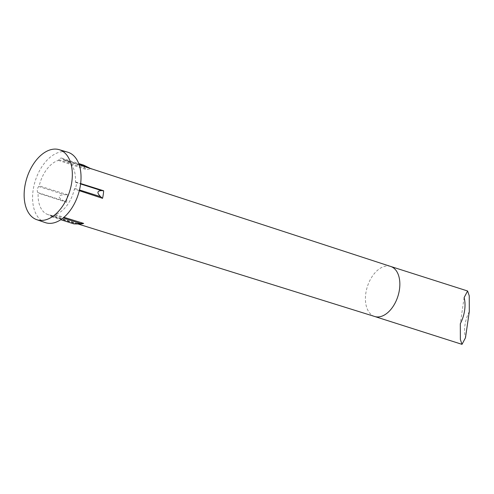 <?xml version="1.0" encoding="UTF-8"?>
<svg xmlns="http://www.w3.org/2000/svg" width="494" height="494" viewBox="0 0 494 494"><rect width="100%" height="100%" fill="white"/><g stroke="black" fill="none" stroke-linecap="round" stroke-linejoin="round"><path stroke-width="0.37" stroke-dasharray="2.47 1.85" d="M45.281 222.609A36.964 22.539 107.7 0 1 33.141 190.104A36.964 22.539 -72.3 0 1 67.746 152.195M37.828 192.586A4.125 2.519 107.7 0 1 38.717 186.491L39.224 185.898A28.516 17.389 -72.3 0 1 58.422 160.383L58.872 159.704A4.125 2.519 107.7 0 1 61.769 158.136A4.125 2.519 107.7 0 1 62.905 159.259L63.17 159.858A28.516 17.389 -72.3 0 1 65.535 160.346A28.516 17.389 -72.3 0 1 75.428 181.909L75.773 182.403A4.125 2.519 107.7 0 1 74.884 188.498L74.384 189.085A28.516 17.389 -72.3 0 1 55.186 214.6L54.729 215.279A4.125 2.519 107.7 0 1 51.839 216.854A4.125 2.519 107.7 0 1 50.703 215.724L50.437 215.125A28.516 17.389 -72.3 0 1 48.202 214.68A28.516 17.389 -72.3 0 1 38.174 193.08L37.828 192.586L63.584 200.799L66.622 202.287L38.174 193.08M66.622 202.287A28.325 17.271 -72.3 0 1 67.005 198.532A28.325 17.271 -72.3 0 1 67.727 194.741L64.473 194.71C57.675 195.167 57.378 197.199 63.584 200.799M50.437 215.125L78.676 223.961A28.325 17.271 -72.3 0 0 79.577 224.017M79.312 190.703L74.384 189.085M55.186 214.6L63.948 217.311M75.113 223.918L78.676 223.961M58.872 159.704L84.628 167.923L86.604 169.652A28.325 17.271 -72.3 0 1 91.594 169.102L90.482 168.485M84.628 167.923L83.708 165.138M67.727 194.741L39.224 185.898M58.422 160.383L86.604 169.652M91.594 169.102L63.17 159.858M75.428 181.909L80.645 183.546M469.3 311.591A26.268 16.018 -72.3 0 0 464.99 324.947A26.268 16.018 107.7 0 0 465.478 337.779M464.132 297.561L460.309 323.749M38.717 186.491L64.473 194.71M374.68 316.487L374.656 316.475A26.268 16.018 107.7 0 1 365.819 293.306A26.268 16.018 -72.3 0 1 390.618 266.433L390.649 266.439M54.729 215.279L63.164 217.971M50.703 215.724L76.453 223.943M75.773 182.403L80.596 183.941M74.884 188.498L79.491 189.968M62.905 159.259L79.034 164.409M78.027 223.986L48.202 214.68M51.839 216.854L60.793 219.707M79.163 164.792L65.535 160.346M61.769 158.136L78.713 163.545"/><path stroke-width="0.74" d="M36.778 219.688A36.76 22.415 107.7 0 0 71.772 182.163A36.76 22.415 -72.3 0 0 59.126 149.651A36.76 22.415 -72.3 0 0 24.7 187.356A36.76 22.415 107.7 0 0 36.778 219.688L45.281 222.609A36.964 22.539 107.7 0 0 80.466 184.886A36.964 22.539 -72.3 0 0 67.746 152.195L59.126 149.651M60.793 219.707L73.779 223.85L79.577 224.017A28.325 17.271 -72.3 0 0 83.671 223.412L63.948 217.311M102.548 198.322A28.325 17.271 -72.3 0 0 103.271 194.531A28.325 17.271 -72.3 0 0 103.647 190.777L101.529 190.622C97.071 190.82 96.775 192.851 100.64 196.711L102.548 198.322L79.312 190.703M63.164 217.971L80.485 223.498L83.671 223.412M80.485 223.498C73.55 223.72 72.21 223.868 76.453 223.943M78.713 163.545L83.708 165.138L90.482 168.485M80.645 183.546L103.647 190.777M464.132 297.561L467.596 290.991L469.244 295.832L469.3 311.591L465.478 337.779L462.014 344.349L460.365 339.508L460.309 323.749A26.268 16.018 -72.3 0 0 464.619 310.393A26.268 16.018 -72.3 0 0 464.132 297.561M390.618 266.433A26.268 16.018 -72.3 0 1 390.68 266.451A26.268 16.018 -72.3 0 1 399.455 289.601A26.268 16.018 107.7 0 1 374.711 316.5A26.268 16.018 107.7 0 1 374.656 316.475M80.596 183.941L101.529 190.622M79.491 189.968L100.64 196.711M79.034 164.409L88.661 167.478M374.711 316.5L78.027 223.986M390.68 266.451L79.163 164.792M467.596 290.991L390.649 266.439M462.014 344.349L374.68 316.487"/></g></svg>
